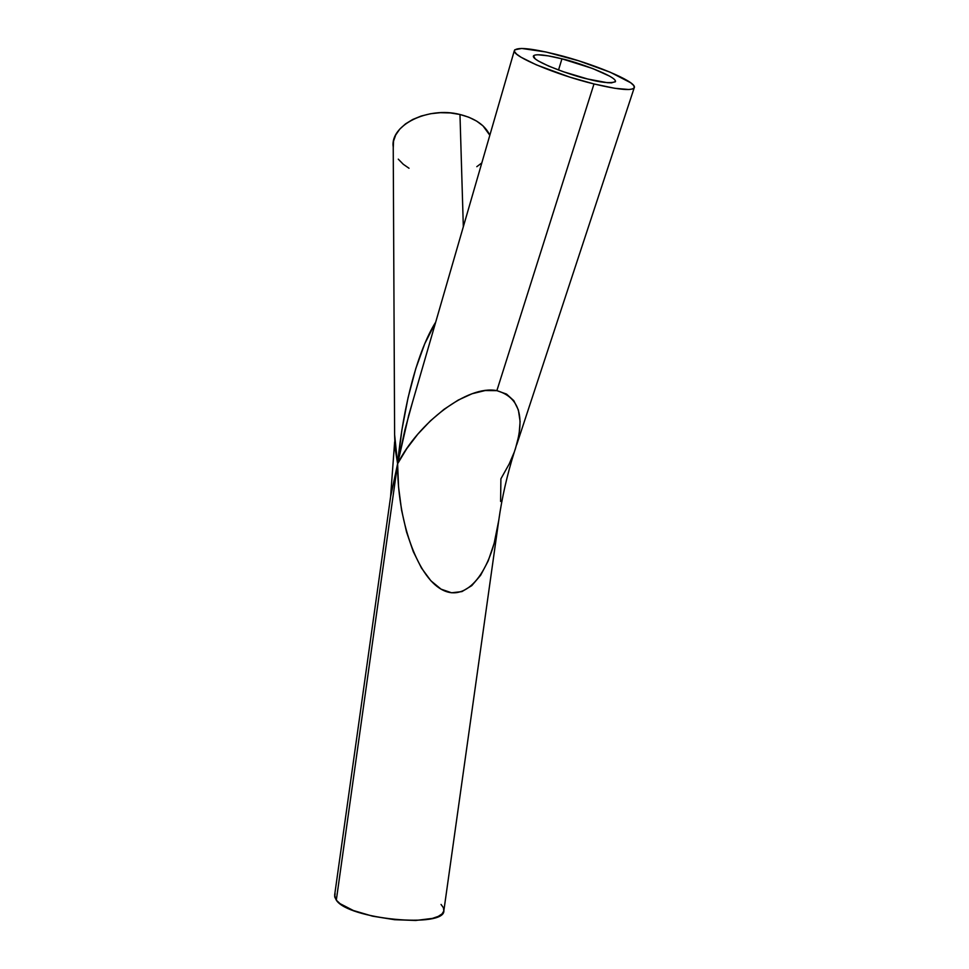 <?xml version="1.0" encoding="UTF-8"?>
<svg xmlns="http://www.w3.org/2000/svg" width="969" height="969" viewBox="0 0 969 969"><rect width="100%" height="100%" fill="white"/><g stroke="black" fill="none" stroke-linecap="round" stroke-linejoin="round"><path stroke-width="1.45" d="M615.46 81.566L611.56 82.862L607.357 82.704L587.686 79.01C574.896 76.587 530.794 61.059 533.483 55.899C535.772 53.029 552.294 56.347 561.947 58.83L558.532 70.01L561.947 58.83L592.519 68.46L609.707 76.176M393.281 147.336L393.547 141.099L395.727 134.945L399.749 129.131L405.49 123.899L412.746 119.466L421.224 116.026L430.587 113.724L440.435 112.683L450.379 112.937L459.972 114.487L468.839 117.237L476.603 121.077L482.974 125.849L489.829 135.248C485.154 125.292 475.198 118.363 459.972 114.487L463.327 226.782L459.972 114.487C427.862 106.166 389.829 125.413 393.232 146.9L394.613 434.669L397.617 463.751L336.316 900.165C348.222 919.315 445.255 928.496 443.875 910.618L498.72 520.607L494.154 543.33L488.194 560.93L480.636 575.259L471.77 585.639L461.947 591.587L451.566 592.786L441.065 589.152L430.89 580.782L421.491 568.076L413.254 551.555L406.532 531.969L401.578 510.178L398.574 487.128L397.617 463.751C418.354 422.666 467.809 384.645 496.867 390.652L506.545 394.092L513.8 400.645L518.367 409.948L520.111 421.527L519.045 434.815L515.302 449.204M514.333 451.954L509.149 464.054L500.9 478.807L500.598 501.421M593.997 83.952L496.867 390.652C519.917 397.387 525.731 417.821 514.333 451.942C507.175 474.653 501.966 497.533 498.72 520.607C491.78 571.613 466.719 603.493 441.707 589.515C416.646 575.986 397.254 519.166 397.617 463.751L390.592 496.806L397.617 463.751L406.714 448.732L417.76 434.221L430.369 420.885L444.032 409.318L458.155 400.112L472.097 393.741L485.215 390.531L496.867 390.652L593.997 83.952C556.194 74.795 512.516 56.359 514.297 50.763C516.271 46.839 530.297 48.062 556.351 54.446C592.531 63.409 635.179 81.045 634.416 87.186C633.254 91.134 619.772 90.056 593.997 83.952L614.818 88.3L628.954 89.523L632.818 88.906L634.392 87.525L633.641 85.442L630.674 82.753L610.264 72.239L578.747 60.829L545.886 51.975L521.734 48.45L514.684 49.831L514.503 51.648L516.659 54.155L521.116 57.268L536.293 64.826L569.845 77.132L593.997 83.952M394.637 441.852L390.592 496.806L334.62 895.259L336.316 900.165L397.617 463.751C403.249 404.691 418.233 349.748 435.711 322.132L424.713 343.813L415.774 368.656L408.07 397.678L401.929 429.788L397.617 463.751L404.921 429.824L412.431 402.486L408.652 415.531L397.617 463.751L395.061 448.09L394.613 434.669M441.052 904.44L443.451 907.796L443.802 911.005L442.046 913.912L438.206 916.42L432.392 918.406L415.713 920.465L394.601 919.702L372.568 916.177L353.346 910.509L340.058 903.665L336.316 900.165L334.656 896.809L335.129 893.697M538.219 54.773L548.2 55.863L561.947 58.83C574.314 61.217 618.016 76.539 615.363 81.784C609.949 83.467 600.719 82.535 587.686 79.01L563.219 71.694L548.636 66.074L538.219 60.926L535.106 58.782L533.568 55.778M481.823 162.913L476.796 166.68M409.015 168.255L403.298 164.294L398.271 159.158M516.768 444.541L634.138 88.046M514.297 50.776L408.664 415.483M408.652 415.531L412.637 401.784"/></g></svg>
